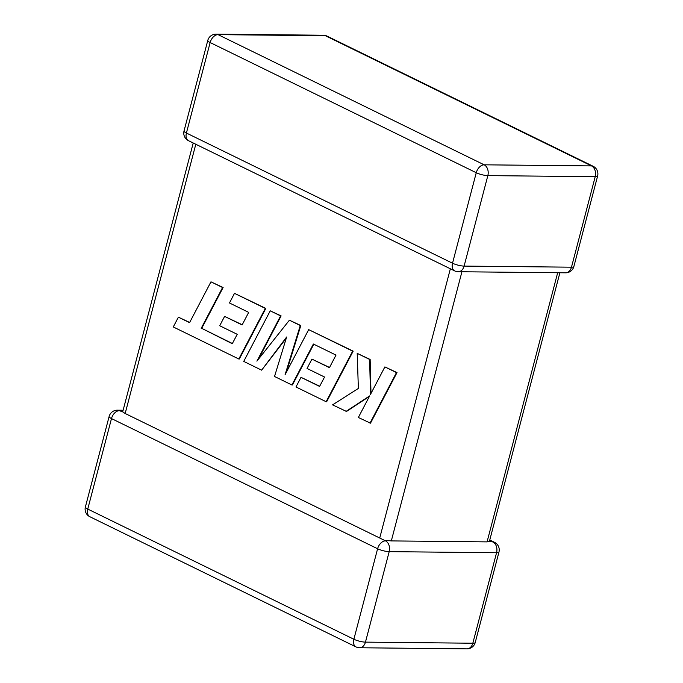 <?xml version="1.0" encoding="UTF-8"?>
<svg xmlns="http://www.w3.org/2000/svg" width="683" height="683" viewBox="0 0 683 683"><rect width="100%" height="100%" fill="white"/><g stroke="black" fill="none" stroke-linecap="round" stroke-linejoin="round"><path stroke-width="1.02" d="M385.511 540.851A8.452 6.138 90.6 0 1 389.19 551.642L365.456 642.131L472.824 643.224L496.558 552.735L389.19 551.642A8.452 1.904 14.7 0 1 377.605 548.756L111.491 418.577L87.757 509.066L353.871 639.245L377.605 548.756A8.452 5.49 116.1 0 1 385.511 540.851L379.731 538.025L450.362 268.786M489.779 540.005L494.501 542.311A8.452 5.49 -63.9 0 0 492.878 541.943L489.387 541.448L487.064 541.884L391.316 540.91L385.425 540.39M489.387 541.448L559.889 272.756M123.111 410.244L117.391 410.184A8.452 6.138 90.6 0 1 119.397 410.671L122.692 411.866L193.221 142.995M195.799 144.258L125.168 413.497L122.692 411.866M125.168 413.497L379.731 538.025M232.374 343.515L201.716 328.344L223.11 287.526L210.962 281.831L189.575 322.649L178.4 317.177L189.678 322.453M178.4 317.177L173.277 326.952L238.802 359.002L265.328 308.426L234.482 293.34L229.471 302.979L248.68 312.379L242.115 324.954L224.596 316.391L219.713 325.748L237.232 334.311L232.271 343.711L201.716 328.344M201.195 328.335L222.59 287.517L223.11 287.526M222.59 287.517L210.962 281.831M238.802 359.002L239.323 359.01L265.841 308.426L234.482 293.34M265.328 308.426L265.841 308.426M242.217 324.758L224.596 316.391M261.632 370.169L286.647 337.001L274.523 376.478L291.906 384.981L313.369 344.019L336.002 355.092L329.437 367.676L311.918 359.104L307.034 368.461L324.553 377.033L319.593 386.424L300.998 377.332L295.978 386.971L326.132 401.724L352.659 351.147L308.682 329.633L285.093 374.668L300.281 325.526L289.404 320.199L256.902 361.153L280.611 315.905L270.237 310.825L243.729 361.409L261.632 370.169L286.288 338.17M291.906 384.981L292.426 384.981L313.787 344.223M329.539 367.471L311.918 359.104M319.695 386.228L300.998 377.332M326.132 401.724L326.653 401.732L353.171 351.147L308.682 329.633M352.659 351.147L353.171 351.147M286.356 372.252L300.802 325.526L289.404 320.199M300.281 325.526L300.802 325.526M258.439 359.224L281.123 315.905L270.237 310.825M280.611 315.905L281.123 315.905M345.999 411.439L369.648 395.909L358.353 417.484L370.493 423.178L397.002 372.594L384.879 366.908L370.502 394.381L369.631 359.446L370.143 359.454L357.209 353.376L358.37 388.448L332.561 404.865L346.512 411.448L369.375 396.43M369.981 423.17L396.49 372.585L397.002 372.594M396.49 372.585L384.879 366.908M370.997 393.442L370.143 359.454M369.631 359.446L357.209 353.376M487.064 541.884L557.67 272.739M461.93 271.766L391.316 540.91M464.107 266.097L571.475 267.19L595.209 176.701L487.841 175.608L464.107 266.097A8.452 1.904 -165.3 0 1 452.522 263.211L476.256 172.722L210.142 42.542L186.408 133.031L452.522 263.211A8.452 5.49 116.1 0 0 454.613 270.861A8.452 8.452 0 0 0 458.242 271.723A8.452 6.138 90.6 0 0 464.107 266.097M591.529 165.909L325.415 35.729L218.048 34.637L484.162 164.816L591.529 165.909A8.452 6.138 90.6 0 1 595.209 176.701A8.452 1.904 -165.3 0 0 597.616 176.018A8.452 8.452 0 0 0 593.151 166.276A8.452 5.49 116.1 0 0 591.529 165.909M484.162 164.816A8.452 5.49 116.1 0 0 476.256 172.722A8.452 1.904 -165.3 0 0 487.841 175.608A8.452 6.138 90.6 0 0 484.162 164.816M207.777 40.459A8.452 1.904 -165.3 0 0 210.142 42.542A8.452 5.49 -63.9 0 1 218.048 34.637A8.452 6.138 90.6 0 0 216.041 34.15A8.452 8.452 0 0 0 207.777 40.459L184.034 130.948A8.452 8.452 0 0 0 188.499 140.689A8.452 5.49 -63.9 0 1 186.408 133.031A8.452 1.904 -165.3 0 1 184.034 130.948M325.415 35.729A8.452 5.49 -63.9 0 1 327.037 36.105A8.452 8.452 0 0 0 323.409 35.243A8.452 6.138 90.6 0 1 325.415 35.729M597.616 176.018L573.874 266.507A8.452 1.904 -165.3 0 1 571.475 267.19A8.452 6.138 90.6 0 1 565.609 272.816L458.242 271.723M89.849 516.724A8.452 5.49 -63.9 0 1 87.757 509.066A8.452 1.904 14.7 0 1 85.384 506.982A8.452 8.452 0 0 0 89.849 516.724L355.963 646.895A8.452 8.452 0 0 0 359.591 647.757A8.452 6.138 90.6 0 0 365.456 642.131A8.452 1.904 14.7 0 1 353.871 639.245A8.452 5.49 116.1 0 0 355.963 646.895M117.391 410.184A8.452 8.452 0 0 0 109.126 416.493A8.452 1.904 14.7 0 0 111.491 418.577A8.452 5.49 -63.9 0 1 119.397 410.671M466.959 648.85A8.452 8.452 0 0 0 475.223 642.541A8.452 1.904 14.7 0 1 472.824 643.224A8.452 6.138 90.6 0 1 466.959 648.85L359.591 647.757M492.878 541.943A8.452 6.138 90.6 0 1 496.558 552.735A8.452 1.904 14.7 0 0 498.966 552.052L475.223 642.541M213.583 334.482L214.103 334.491M593.151 166.276L327.037 36.105M323.409 35.243L216.041 34.15M188.499 140.689L454.613 270.861M565.609 272.816A8.452 8.452 0 0 0 573.874 266.507M109.126 416.493L85.384 506.982M498.966 552.052A8.452 8.452 0 0 0 494.501 542.311"/></g></svg>
